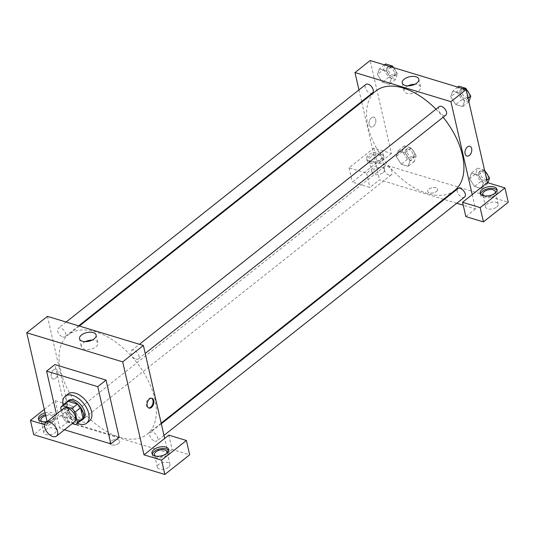 <?xml version="1.0" encoding="UTF-8"?>
<svg xmlns="http://www.w3.org/2000/svg" width="535" height="535" viewBox="0 0 535 535"><rect width="100%" height="100%" fill="white"/><g stroke="black" fill="none" stroke-linecap="round" stroke-linejoin="round"><path stroke-width="0.4" stroke-dasharray="2.67 2.01" d="M74.425 421.901A8.607 4.949 51.6 0 1 65.203 418.236A8.607 4.949 51.6 0 1 63.732 408.419M61.284 410.365L63.083 418.223A11.556 6.641 51.6 0 0 66.226 421.781L72.265 423.613M66.226 421.781L71.743 417.407L81.126 420.256L75.609 424.63M81.775 419.841A11.556 6.641 51.6 0 1 81.126 420.256M71.743 417.407A11.556 6.641 51.6 0 1 68.6 413.849L63.083 418.223M67.417 401.731A11.556 6.641 51.6 0 0 66.2 403.363L68.6 413.849M66.273 402.641A11.83 6.801 -128.4 0 0 67.677 412.706A11.83 6.801 -128.4 0 0 76.846 420.624A11.83 6.801 -128.4 0 0 80.631 420.751M83.32 418.965A11.83 6.801 51.6 0 1 78.224 419.527A11.83 6.801 51.6 0 1 68.467 410.526A11.83 6.801 51.6 0 1 68.62 400.427M66.2 403.363L60.682 407.73M77.408 423.305A17.207 9.891 51.6 0 1 63.05 405.196M89.419 420.991A17.207 9.891 51.6 0 1 70.981 413.655A17.207 9.891 51.6 0 1 68.039 394.028M64.468 429.799L59.699 428.348L56.456 414.19M119.144 437.316L67.972 421.787L54.871 364.582M47.1 421.607L48.043 425.726L72.867 406.045L55.272 400.708L44.305 409.402M44.639 424.69L48.043 425.726M45.094 412.846A8.607 4.494 167.1 0 1 55.219 415.12A8.607 4.494 167.1 0 1 47.093 421.573M38.828 419.814A8.607 4.494 -12.9 0 0 38.854 420.751A8.607 4.494 -12.9 0 0 41.723 423.205A8.607 4.494 -12.9 0 0 51.206 422.222A8.607 4.494 -12.9 0 0 55.627 416.905A8.607 4.494 -12.9 0 0 45.502 414.632M45.756 415.735A6.453 3.37 167.1 0 1 53.533 417.387A6.453 3.37 167.1 0 1 49.407 421.7A6.453 3.37 167.1 0 1 41.937 421.573M45.308 429.886A6.453 3.37 167.1 0 1 51.955 427.753A6.453 3.37 167.1 0 1 56.396 429.899A6.453 3.37 167.1 0 1 50.858 434.627A6.453 3.37 167.1 0 1 43.816 432.782A6.453 3.37 167.1 0 1 45.308 429.886M55.272 400.708L58.549 415.006L33.725 434.687M72.867 406.045L76.137 420.343L58.549 415.006M47.434 316.366L72.004 423.626L76.137 420.343M152.361 454.262A8.607 4.494 -12.9 0 0 152.388 455.198A8.607 4.494 -12.9 0 0 155.257 457.652A8.607 4.494 -12.9 0 0 164.747 456.669A8.607 4.494 -12.9 0 0 169.16 451.359A8.607 4.494 -12.9 0 0 168.779 450.503M166.746 453.439A6.453 3.37 167.1 0 1 165.569 454.73A6.453 3.37 167.1 0 1 155.471 456.027M168.438 467.249A6.453 3.37 167.1 0 1 161.791 469.382A6.453 3.37 167.1 0 1 157.35 467.229A6.453 3.37 167.1 0 1 162.887 462.507A6.453 3.37 167.1 0 1 169.929 464.353A6.453 3.37 167.1 0 1 168.438 467.249M168.813 435.156L172.083 449.454L189.678 454.79M72.004 423.626L167.95 452.737L172.083 449.454M167.95 452.737L164.673 438.433M67.972 421.787L59.699 428.348M53.574 369.845A5.109 3.217 106.9 0 0 51.146 374.981A5.109 3.217 106.9 0 0 53.065 378.981A5.109 3.217 106.9 0 0 57.626 375.028A5.109 3.217 106.9 0 0 56.035 369.204A5.109 3.217 106.9 0 0 53.574 369.845A5.109 3.217 -73.1 0 1 56.035 369.204A5.109 3.217 -73.1 0 1 57.626 375.028A5.109 3.217 -73.1 0 1 53.065 378.981A5.109 3.217 -73.1 0 1 51.146 374.988A5.109 3.217 -73.1 0 1 53.58 369.845M85.339 341.664A8.506 4.447 -12.9 0 0 81.34 346.74A8.506 4.447 -12.9 0 0 90.629 349.174A8.506 4.447 -12.9 0 0 97.932 342.942A8.506 4.447 -12.9 0 0 95.09 340.514A8.506 4.447 -12.9 0 0 92.12 340.106M118.603 443.435A5.109 2.668 -12.9 0 0 119.786 441.141A5.109 2.668 -12.9 0 0 114.209 439.676A5.109 2.668 -12.9 0 0 109.822 443.421A5.109 2.668 -12.9 0 0 113.34 445.12A5.109 2.668 -12.9 0 0 118.603 443.435M118.603 443.428A5.109 2.668 167.1 0 1 113.34 445.12A5.109 2.668 167.1 0 1 109.822 443.421A5.109 2.668 167.1 0 1 114.209 439.676A5.109 2.668 167.1 0 1 119.786 441.141A5.109 2.668 167.1 0 1 118.603 443.428M151.559 398.234A5.109 3.217 106.9 0 0 151.171 398.073A5.109 3.217 106.9 0 0 146.61 402.026A5.109 3.217 106.9 0 0 148.202 407.851A5.109 3.217 106.9 0 0 148.623 407.931M135.984 359.166A5.377 3.09 -128.4 0 0 138.297 358.911A5.377 3.09 -128.4 0 0 137.381 352.772A5.377 3.09 -128.4 0 0 131.617 350.478A5.377 3.09 -128.4 0 0 131.543 355.073A5.377 3.09 -128.4 0 0 135.984 359.166M154.749 441.114A5.377 3.09 -128.4 0 0 157.069 440.86A5.377 3.09 -128.4 0 0 156.153 434.721A5.377 3.09 -128.4 0 0 150.388 432.427A5.377 3.09 -128.4 0 0 150.315 437.021A5.377 3.09 -128.4 0 0 154.749 441.114M62.682 336.923A5.377 3.09 -128.4 0 0 64.996 336.669A5.377 3.09 -128.4 0 0 64.08 330.536A5.377 3.09 -128.4 0 0 58.315 328.243A5.377 3.09 -128.4 0 0 58.241 332.83A5.377 3.09 -128.4 0 0 62.682 336.923M81.447 418.872A5.377 3.09 -128.4 0 0 83.768 418.617A5.377 3.09 -128.4 0 0 82.851 412.485A5.377 3.09 -128.4 0 0 77.087 410.191A5.377 3.09 -128.4 0 0 77.013 414.779A5.377 3.09 -128.4 0 0 81.447 418.872M119.773 437.289A63.451 36.48 -128.4 0 0 147.112 434.273A63.451 36.48 -128.4 0 0 136.278 361.887A63.451 36.48 -128.4 0 0 68.273 334.823A63.451 36.48 -128.4 0 0 67.423 388.985A63.451 36.48 -128.4 0 0 119.773 437.289M454.656 190.467A63.451 36.48 51.6 0 1 427.311 193.476A63.451 36.48 51.6 0 1 374.961 145.179A63.451 36.48 51.6 0 1 375.817 91.017M435.971 109.2A63.451 36.48 51.6 0 1 443.147 117.239M439.161 106.672A5.377 3.09 -128.4 0 0 438.506 109.675A5.377 3.09 -128.4 0 0 443.522 115.353A5.377 3.09 -128.4 0 0 445.842 115.099M388.992 175.065A5.377 3.09 51.6 0 1 384.558 170.973A5.377 3.09 51.6 0 1 384.625 166.378A5.377 3.09 51.6 0 1 388.738 167.067A5.377 3.09 51.6 0 1 391.968 171.809A5.377 3.09 51.6 0 1 391.306 174.811A5.377 3.09 51.6 0 1 388.992 175.065M464.607 197.047A5.377 3.09 51.6 0 1 462.293 197.301A5.377 3.09 51.6 0 1 457.86 193.209A5.377 3.09 51.6 0 1 457.927 188.621M372.541 92.863A5.377 3.09 51.6 0 1 370.22 93.117A5.377 3.09 51.6 0 1 365.786 89.024A5.377 3.09 51.6 0 1 365.86 84.43M472.218 194.626L475.488 208.924L463.23 205.206M456.783 203.253L444.264 199.455M443.575 199.247L379.542 179.813L369.892 187.471L352.304 182.134L377.128 162.453L508.25 202.237M358.952 89.907L361.613 101.523M361.76 102.158L379.542 179.813M436.486 191.423A5.109 2.668 -12.9 0 0 437.67 189.129A5.109 2.668 -12.9 0 0 432.093 187.671A5.109 2.668 -12.9 0 0 427.712 191.41A5.109 2.668 -12.9 0 0 431.223 193.115A5.109 2.668 -12.9 0 0 436.486 191.423A5.109 2.668 167.1 0 1 431.223 193.115A5.109 2.668 167.1 0 1 427.706 191.41A5.109 2.668 167.1 0 1 432.093 187.671A5.109 2.668 167.1 0 1 437.67 189.129A5.109 2.668 167.1 0 1 436.486 191.423M383.134 172.591A6.453 3.37 -12.9 0 0 384.625 169.695A6.453 3.37 -12.9 0 0 377.583 167.85A6.453 3.37 -12.9 0 0 372.046 172.578A6.453 3.37 -12.9 0 0 376.486 174.724A6.453 3.37 -12.9 0 0 383.134 172.591M496.667 207.038A6.453 3.37 -12.9 0 0 498.159 204.143A6.453 3.37 -12.9 0 0 491.117 202.297A6.453 3.37 -12.9 0 0 485.579 207.025A6.453 3.37 -12.9 0 0 490.02 209.172A6.453 3.37 -12.9 0 0 496.667 207.038M475.488 208.924L465.838 216.581M380.265 160.079A6.453 3.37 167.1 0 1 373.617 162.212A6.453 3.37 167.1 0 1 369.177 160.059A6.453 3.37 167.1 0 1 370.675 157.163A6.453 3.37 167.1 0 1 377.322 155.03A6.453 3.37 167.1 0 1 381.763 157.183A6.453 3.37 167.1 0 1 380.265 160.079M369.952 162.994A8.607 4.494 -12.9 0 0 379.435 162.011A8.607 4.494 -12.9 0 0 383.856 156.701A8.607 4.494 -12.9 0 0 374.467 154.24A8.607 4.494 -12.9 0 0 367.084 160.54A8.607 4.494 -12.9 0 0 369.952 162.994M369.545 161.209A8.607 4.494 167.1 0 1 366.676 158.755A8.607 4.494 167.1 0 1 374.059 152.448A8.607 4.494 167.1 0 1 383.448 154.909A8.607 4.494 167.1 0 1 379.027 160.226A8.607 4.494 167.1 0 1 369.545 161.209M494.975 193.235A6.453 3.37 167.1 0 1 493.798 194.526A6.453 3.37 167.1 0 1 483.7 195.817M480.59 194.058A8.607 4.494 -12.9 0 0 480.617 194.987A8.607 4.494 -12.9 0 0 483.486 197.442A8.607 4.494 -12.9 0 0 492.976 196.459A8.607 4.494 -12.9 0 0 497.389 191.149A8.607 4.494 -12.9 0 0 497.008 190.293M391.439 153.492L366.615 173.166L349.027 167.829L373.851 148.148L391.439 153.492L370.146 60.529M349.027 167.829L352.304 182.134M373.851 148.148L377.128 162.453M366.615 173.166L369.892 187.471M410.064 160.667L405.055 152.916L398.14 150.816L396.208 156.461L401.217 164.218L408.138 166.325L410.071 160.674L405.062 152.916L398.14 150.816L396.214 156.467L401.21 164.218L408.138 166.325L410.064 160.667L416.27 155.752L411.268 147.994L404.346 145.894L402.42 151.545L407.416 159.303L414.344 161.403L416.27 155.752M385.581 63.946L383.648 69.597L377.442 74.519L382.451 82.27L389.366 84.376L391.306 78.725M383.648 69.597L388.651 77.354L395.572 79.454L397.498 73.803L391.292 78.719L386.297 70.968L379.375 68.868L377.442 74.519L382.445 82.27L389.366 84.376L391.292 78.719L386.29 70.968L379.375 68.868L377.436 74.512M458.883 86.188L456.95 91.839L450.744 96.761L455.746 104.512L462.668 106.612L464.594 100.961L459.598 93.204L452.677 91.104L450.737 96.755L455.753 104.512L462.668 106.612L464.607 100.968M468.058 98.213L464.594 100.961L459.592 93.21M484.549 170.23L477.648 168.137L475.722 173.788L469.516 178.71L474.518 186.461L481.44 188.561L483.372 182.916L478.357 175.159L471.442 173.052L469.509 178.703M408.051 85.827A8.506 4.447 -12.9 0 0 406.025 87.085A8.506 4.447 -12.9 0 0 404.052 90.903A8.506 4.447 -12.9 0 0 413.341 93.337A8.506 4.447 -12.9 0 0 420.644 87.105A8.506 4.447 -12.9 0 0 414.832 84.276M469.864 146.309L469.857 146.309A5.109 3.217 106.9 0 0 465.296 150.261A5.109 3.217 106.9 0 0 466.894 156.086L466.894 156.086M371.464 117.84A5.109 3.217 106.9 0 0 369.03 122.976A5.109 3.217 106.9 0 0 370.949 126.976A5.109 3.217 106.9 0 0 375.51 123.017A5.109 3.217 106.9 0 0 373.918 117.198A5.109 3.217 106.9 0 0 371.464 117.84A5.109 3.217 -73.1 0 1 373.918 117.198A5.109 3.217 -73.1 0 1 375.51 123.017A5.109 3.217 -73.1 0 1 370.949 126.976A5.109 3.217 -73.1 0 1 369.03 122.976A5.109 3.217 -73.1 0 1 371.464 117.84M456.95 91.839L461.952 99.597L468.874 101.697M467.878 95.156A5.377 3.09 51.6 0 1 467.215 98.152A5.377 3.09 51.6 0 1 461.458 95.859A5.377 3.09 51.6 0 1 460.535 89.726A5.377 3.09 51.6 0 1 464.647 90.408A5.377 3.09 51.6 0 1 467.878 95.156M461.952 99.597L455.746 104.512M468.861 101.71L462.668 106.612M464.654 89.198L459.598 93.204L452.677 91.104L450.744 96.761M457.726 87.098L452.677 91.104M469.021 93.277A5.377 3.09 51.6 0 1 469.255 94.06A5.377 3.09 51.6 0 1 468.6 97.062A5.377 3.09 51.6 0 1 462.835 94.769A5.377 3.09 51.6 0 1 461.919 88.636A5.377 3.09 51.6 0 1 467.035 90.194M397.498 73.803L393.513 67.617M394.576 72.914A5.377 3.09 51.6 0 1 393.914 75.916A5.377 3.09 51.6 0 1 388.156 73.623A5.377 3.09 51.6 0 1 387.233 67.484A5.377 3.09 51.6 0 1 391.346 68.172A5.377 3.09 51.6 0 1 394.576 72.914M388.651 77.354L382.445 82.27M395.572 79.454L389.366 84.376M391.353 66.962L386.297 70.968M384.424 64.862L379.375 68.868M395.954 71.817A5.377 3.09 51.6 0 1 395.298 74.82A5.377 3.09 51.6 0 1 389.534 72.526A5.377 3.09 51.6 0 1 388.617 66.394A5.377 3.09 51.6 0 1 392.73 67.076A5.377 3.09 51.6 0 1 395.954 71.817M475.722 173.788L480.718 181.546L487.646 183.645L487.94 182.769M486.643 177.105A5.377 3.09 51.6 0 1 485.987 180.101A5.377 3.09 51.6 0 1 480.223 177.807A5.377 3.09 51.6 0 1 479.306 171.675A5.377 3.09 51.6 0 1 483.419 172.357A5.377 3.09 51.6 0 1 486.643 177.105M469.516 178.71L474.512 186.461L481.44 188.561L483.366 182.91L478.364 175.152L471.442 173.052L469.516 178.71M480.718 181.546L474.512 186.461M487.646 183.645L481.44 188.561M486.83 180.161L483.366 182.91M484.556 170.25L478.364 175.152M477.648 168.137L471.442 173.052M487.786 175.226A5.377 3.09 51.6 0 1 488.02 176.008A5.377 3.09 51.6 0 1 487.365 179.011A5.377 3.09 51.6 0 1 481.6 176.717A5.377 3.09 51.6 0 1 480.684 170.585A5.377 3.09 51.6 0 1 485.8 172.143M413.341 154.862A5.377 3.09 51.6 0 1 412.686 157.865A5.377 3.09 51.6 0 1 406.921 155.571A5.377 3.09 51.6 0 1 406.005 149.432A5.377 3.09 51.6 0 1 410.118 150.121A5.377 3.09 51.6 0 1 413.341 154.862M402.42 151.545L396.214 156.467M407.416 159.303L401.21 164.218M414.344 161.403L408.138 166.325M411.268 147.994L405.062 152.916M404.346 145.894L398.14 150.816M414.719 153.766A5.377 3.09 51.6 0 1 414.063 156.768A5.377 3.09 51.6 0 1 408.299 154.475A5.377 3.09 51.6 0 1 407.382 148.342A5.377 3.09 51.6 0 1 411.495 149.024A5.377 3.09 51.6 0 1 414.719 153.766M38.446 418.965L38.854 420.751M55.219 415.12L55.627 416.905M56.396 429.899L53.533 417.387M43.816 432.782L40.948 420.269M151.98 453.412L152.388 455.198M168.752 449.567L169.16 451.359M169.929 464.353L167.067 451.834M157.35 467.229L154.488 454.717M79.528 338.829L81.34 346.74M96.119 335.03L97.932 342.942M151.973 398.314L151.171 398.073M149.011 408.091L148.202 407.851M79.347 326.042L68.273 334.823M161.169 423.132L147.112 434.273M138.297 358.911L145.206 353.434M131.617 350.478L139.441 344.279M384.625 166.378L77.087 410.191M391.306 174.811L83.768 418.617M161.316 423.767L150.388 432.427M163.971 435.383L157.069 440.86M66.139 322.037L58.315 328.243M78.658 325.835L64.996 336.669M384.625 169.695L381.763 157.183M372.046 172.578L369.177 160.059M366.676 158.755L367.084 160.54M383.448 154.909L383.856 156.701M498.159 204.143L495.296 191.63M485.579 207.025L482.717 194.506M480.209 193.202L480.617 194.987M496.982 189.363L497.389 191.149M402.24 82.999L404.052 90.903M418.831 79.193L420.644 87.105M461.919 88.636L460.535 89.726M468.6 97.062L467.215 98.152M388.617 66.394L387.233 67.484M395.298 74.82L393.914 75.916M480.684 170.585L479.306 171.675M487.365 179.011L485.987 180.101M407.382 148.342L406.005 149.432M414.063 156.768L412.686 157.865"/><path stroke-width="0.8" d="M57.546 431.317A8.607 4.949 51.6 0 1 56.496 436.119A8.607 4.949 51.6 0 1 47.274 432.447A8.607 4.949 51.6 0 1 45.803 422.63A8.607 4.949 51.6 0 1 52.383 423.727A8.607 4.949 51.6 0 1 57.546 431.317M45.803 422.63L63.732 408.419A8.607 4.949 51.6 0 1 70.312 409.516A8.607 4.949 51.6 0 1 75.475 417.099A8.607 4.949 51.6 0 1 74.425 421.901L56.496 436.119M61.899 406.105L67.417 401.731A11.556 6.641 51.6 0 1 68.059 401.324L77.441 404.166L71.924 408.539L62.541 405.69A11.556 6.641 51.6 0 0 61.899 406.105A11.556 6.641 51.6 0 0 60.682 407.73L61.284 410.365M72.265 423.613L75.609 424.63A11.556 6.641 51.6 0 0 76.258 424.215A11.556 6.641 51.6 0 0 77.475 422.59L75.074 412.097A11.556 6.641 51.6 0 0 71.924 408.539M77.475 422.59L82.992 418.216L80.591 407.73L75.074 412.097M82.992 418.216A11.556 6.641 51.6 0 1 81.775 419.841L76.258 424.215M77.441 404.166A11.556 6.641 51.6 0 1 80.591 407.73M80.631 420.751A11.83 6.801 -128.4 0 0 81.942 420.062A11.83 6.801 -128.4 0 0 79.922 406.567A11.83 6.801 -128.4 0 0 67.243 401.517A11.83 6.801 -128.4 0 0 66.273 402.641M67.243 401.517L68.62 400.427A11.83 6.801 51.6 0 1 77.675 401.932A11.83 6.801 51.6 0 1 84.771 412.365A11.83 6.801 51.6 0 1 83.32 418.965L81.942 420.062M68.059 401.324L62.541 405.69M63.05 405.196A17.207 9.891 51.6 0 1 65.283 396.208A17.207 9.891 51.6 0 1 78.444 398.401A17.207 9.891 51.6 0 1 88.763 413.575A17.207 9.891 51.6 0 1 86.663 423.178A17.207 9.891 51.6 0 1 77.408 423.305M65.283 396.208L68.039 394.028A17.207 9.891 51.6 0 1 81.206 396.214A17.207 9.891 51.6 0 1 91.525 411.388A17.207 9.891 51.6 0 1 89.419 420.991L86.663 423.178M56.456 414.19L46.592 371.143L97.765 386.671L110.865 443.876L64.468 429.799M46.592 371.143L54.871 364.582L106.037 380.111L97.765 386.671M106.037 380.111L119.144 437.316L110.865 443.876M44.305 409.402L30.448 420.383L33.725 434.687L164.854 474.471L161.577 460.174L143.989 454.837L122.696 361.874L26.75 332.763L47.1 421.607M30.448 420.383L44.639 424.69M47.093 421.573A8.607 4.494 167.1 0 1 41.315 421.413A8.607 4.494 167.1 0 1 38.446 418.965A8.607 4.494 167.1 0 1 45.094 412.846M45.502 414.632A8.607 4.494 -12.9 0 0 38.828 419.814M41.937 421.573A6.453 3.37 167.1 0 1 40.948 420.269A6.453 3.37 167.1 0 1 42.446 417.374A6.453 3.37 167.1 0 1 45.756 415.735M154.849 455.86A8.607 4.494 167.1 0 1 151.98 453.412A8.607 4.494 167.1 0 1 159.363 447.106A8.607 4.494 167.1 0 1 168.752 449.567A8.607 4.494 167.1 0 1 164.332 454.877A8.607 4.494 167.1 0 1 154.849 455.86M143.989 454.837L168.813 435.156L186.401 440.492L161.577 460.174M168.779 450.503A8.607 4.494 -12.9 0 0 159.771 448.892A8.607 4.494 -12.9 0 0 152.361 454.262M155.471 456.027A6.453 3.37 167.1 0 1 154.488 454.717A6.453 3.37 167.1 0 1 155.979 451.821A6.453 3.37 167.1 0 1 162.627 449.688A6.453 3.37 167.1 0 1 167.067 451.834A6.453 3.37 167.1 0 1 166.746 453.439M186.401 440.492L189.678 454.79L164.854 474.471M164.673 438.433L143.38 345.476L47.434 316.366L26.75 332.763M93.277 332.609A8.506 4.447 167.1 0 1 96.119 335.03A8.506 4.447 167.1 0 1 88.817 341.263A8.506 4.447 167.1 0 1 79.528 338.829A8.506 4.447 167.1 0 1 83.901 333.579A8.506 4.447 167.1 0 1 93.277 332.609M143.38 345.476L122.696 361.874M92.12 340.106A8.506 4.447 -12.9 0 0 85.339 341.664M151.465 407.449A5.109 3.217 -73.1 0 1 149.011 408.091A5.109 3.217 -73.1 0 1 147.413 402.273A5.109 3.217 -73.1 0 1 151.973 398.314A5.109 3.217 -73.1 0 1 153.899 402.313A5.109 3.217 -73.1 0 1 151.465 407.449M148.623 407.931A5.109 3.217 106.9 0 0 150.663 407.209A5.109 3.217 106.9 0 0 153.07 402.394A5.109 3.217 106.9 0 0 151.559 398.234M79.347 326.042L375.817 91.017A63.451 36.48 51.6 0 1 435.971 109.2M443.147 117.239A63.451 36.48 51.6 0 1 462.407 155.056A63.451 36.48 51.6 0 1 454.656 190.467L161.169 423.132M145.206 353.434L445.842 115.099A5.377 3.09 -128.4 0 0 444.926 108.966A5.377 3.09 -128.4 0 0 439.161 106.672L139.441 344.279M161.316 423.767L457.927 188.621A5.377 3.09 51.6 0 1 462.039 189.303A5.377 3.09 51.6 0 1 465.269 194.051A5.377 3.09 51.6 0 1 464.607 197.047L163.971 435.383M66.139 322.037L365.86 84.43A5.377 3.09 51.6 0 1 369.973 85.118A5.377 3.09 51.6 0 1 373.196 89.86A5.377 3.09 51.6 0 1 372.541 92.863L78.658 325.835M463.23 205.206L456.783 203.253M444.264 199.455L443.575 199.247M472.218 194.626L462.561 202.277L480.149 207.613L504.973 187.939L487.385 182.602L472.218 194.626L450.925 101.663L354.979 72.553L358.952 89.907M361.613 101.523L361.76 102.158M480.149 207.613L483.426 221.918L508.25 202.237L504.973 187.939M483.426 221.918L465.838 216.581L462.561 202.277M483.7 195.817A6.453 3.37 167.1 0 1 482.717 194.506A6.453 3.37 167.1 0 1 488.254 189.785A6.453 3.37 167.1 0 1 495.296 191.63A6.453 3.37 167.1 0 1 494.975 193.235M497.008 190.293A8.607 4.494 -12.9 0 0 488 188.688A8.607 4.494 -12.9 0 0 480.59 194.058M483.078 195.656A8.607 4.494 167.1 0 1 480.209 193.202A8.607 4.494 167.1 0 1 487.592 186.896A8.607 4.494 167.1 0 1 496.982 189.363A8.607 4.494 167.1 0 1 492.561 194.673A8.607 4.494 167.1 0 1 483.078 195.656M487.385 182.602L466.092 89.639L370.146 60.529L354.979 72.553M404.213 79.18A8.506 4.447 167.1 0 1 412.973 76.365A8.506 4.447 167.1 0 1 418.831 79.193A8.506 4.447 167.1 0 1 411.529 85.433A8.506 4.447 167.1 0 1 402.24 82.999A8.506 4.447 167.1 0 1 404.213 79.18M466.092 89.639L450.925 101.663M414.832 84.276A8.506 4.447 -12.9 0 0 408.051 85.827M466.894 156.086A5.109 3.217 106.9 0 0 469.349 155.444A5.109 3.217 -73.1 0 1 466.894 156.086A5.109 3.217 -73.1 0 1 465.303 150.261A5.109 3.217 -73.1 0 1 469.864 146.309A5.109 3.217 -73.1 0 1 471.783 150.308A5.109 3.217 -73.1 0 1 469.349 155.444A5.109 3.217 106.9 0 0 471.783 150.302A5.109 3.217 106.9 0 0 469.857 146.309M468.861 101.71L470.8 96.039L465.804 88.288L458.883 86.188L457.726 87.098M470.8 96.039L468.058 98.213M465.804 88.288L464.654 89.198M467.035 90.194A5.377 3.09 51.6 0 1 469.021 93.277M393.513 67.617L392.503 66.046L385.581 63.946L384.424 64.862M392.503 66.046L391.353 66.962M487.94 182.769L489.572 177.988L484.549 170.23M489.572 177.988L486.83 180.161M485.8 172.143A5.377 3.09 51.6 0 1 487.786 175.226"/></g></svg>
